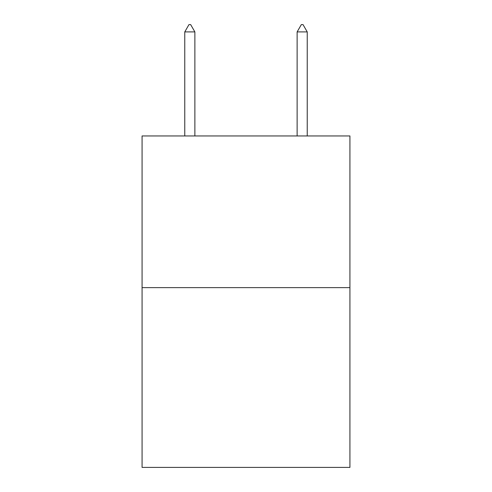 <?xml version="1.0" encoding="UTF-8"?>
<svg xmlns="http://www.w3.org/2000/svg" width="492" height="492" viewBox="0 0 492 492"><rect width="100%" height="100%" fill="white"/><g stroke="black" fill="none" stroke-linecap="round" stroke-linejoin="round"><path stroke-width="0.74" d="M349.929 287.629L349.929 135.946L142.071 135.946L142.071 467.4L349.929 467.4L349.929 287.629L142.071 287.629M194.875 31.906L190.662 24.6L188.977 24.6L184.764 31.906L194.875 31.906L194.875 135.946M184.764 31.906L184.764 135.946M301.338 24.6L303.023 24.6L307.236 31.906L297.125 31.906L301.338 24.6M307.236 135.946L307.236 31.906M297.125 135.946L297.125 31.906"/></g></svg>

